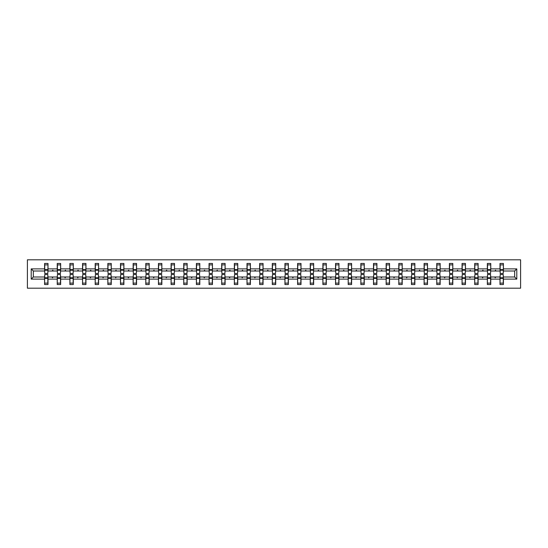 <?xml version="1.0" encoding="UTF-8"?>
<svg xmlns="http://www.w3.org/2000/svg" width="548" height="548" viewBox="0 0 548 548"><rect width="100%" height="100%" fill="white"/><g stroke="black" fill="none" stroke-linecap="round" stroke-linejoin="round"><path stroke-width="0.82" d="M27.4 288.193L520.6 288.193L520.6 259.807L27.4 259.807L27.4 288.193M500.166 275.781L500.002 277L490.761 277L490.597 275.781M516.791 279.11L514.682 277L514.682 271L516.791 268.89L516.791 279.11L503.407 279.11L503.407 284.542L500.002 284.542L500.002 277M514.682 271L503.407 271L503.407 263.458L500.002 263.458L500.002 268.89L490.761 268.89L490.597 272.219M500.166 272.219L500.002 268.89M487.515 275.781L487.35 277L478.109 277L477.945 275.781M500.002 279.11L490.761 279.11L490.761 284.542L487.35 284.542L487.35 277M490.761 268.89L490.761 263.458L487.35 263.458L487.35 268.89L478.109 268.89L477.945 272.219M487.515 272.219L487.35 268.89M474.863 275.781L474.705 277L465.458 277L465.293 275.781M487.35 279.11L478.109 279.11L478.109 284.542L474.705 284.542L474.705 277M478.109 268.89L478.109 263.458L474.705 263.458L474.705 268.89L465.458 268.89L465.293 272.219M474.863 272.219L474.705 268.89M462.211 275.781L462.053 277L452.806 277L452.648 275.781M474.705 279.11L465.458 279.11L465.458 284.542L462.053 284.542L462.053 277M465.458 268.89L465.458 263.458L462.053 263.458L462.053 268.89L452.806 268.89L452.648 272.219M462.211 272.219L462.053 268.89M449.565 275.781L449.401 277L440.154 277L439.996 275.781M462.053 279.11L452.806 279.11L452.806 284.542L449.401 284.542L449.401 277M452.806 268.89L452.806 263.458L449.401 263.458L449.401 268.89L440.154 268.89L439.996 272.219M449.565 272.219L449.401 268.89M436.914 275.781L436.749 277L427.509 277L427.344 275.781M449.401 279.11L440.154 279.11L440.154 284.542L436.749 284.542L436.749 277M440.154 268.89L440.154 263.458L436.749 263.458L436.749 268.89L427.509 268.89L427.344 272.219M436.914 272.219L436.749 268.89M424.262 275.781L424.104 277L414.857 277L414.692 275.781M436.749 279.11L427.509 279.11L427.509 284.542L424.104 284.542L424.104 277M427.509 268.89L427.509 263.458L424.104 263.458L424.104 268.89L414.857 268.89L414.692 272.219M424.262 272.219L424.104 268.89M411.61 275.781L411.452 277L402.205 277L402.047 275.781M424.104 279.11L414.857 279.11L414.857 284.542L411.452 284.542L411.452 277M414.857 268.89L414.857 263.458L411.452 263.458L411.452 268.89L402.205 268.89L402.047 272.219M411.61 272.219L411.452 268.89M398.965 275.781L398.8 277L389.553 277L389.395 275.781M411.452 279.11L402.205 279.11L402.205 284.542L398.8 284.542L398.8 277M402.205 268.89L402.205 263.458L398.8 263.458L398.8 268.89L389.553 268.89L389.395 272.219M398.965 272.219L398.8 268.89M386.313 275.781L386.148 277L376.908 277L376.743 275.781M398.8 279.11L389.553 279.11L389.553 284.542L386.148 284.542L386.148 277M389.553 268.89L389.553 263.458L386.148 263.458L386.148 268.89L376.908 268.89L376.743 272.219M386.313 272.219L386.148 268.89M373.661 275.781L373.496 277L364.256 277L364.091 275.781M386.148 279.11L376.908 279.11L376.908 284.542L373.496 284.542L373.496 277M376.908 268.89L376.908 263.458L373.496 263.458L373.496 268.89L364.256 268.89L364.091 272.219M373.661 272.219L373.496 268.89M361.009 275.781L360.851 277L351.604 277L351.439 275.781M373.496 279.11L364.256 279.11L364.256 284.542L360.851 284.542L360.851 277M364.256 268.89L364.256 263.458L360.851 263.458L360.851 268.89L351.604 268.89L351.439 272.219M361.009 272.219L360.851 268.89M348.364 275.781L348.199 277L338.952 277L338.794 275.781M360.851 279.11L351.604 279.11L351.604 284.542L348.199 284.542L348.199 277M351.604 268.89L351.604 263.458L348.199 263.458L348.199 268.89L338.952 268.89L338.794 272.219M348.364 272.219L348.199 268.89M335.712 275.781L335.547 277L326.307 277L326.142 275.781M348.199 279.11L338.952 279.11L338.952 284.542L335.547 284.542L335.547 277M338.952 268.89L338.952 263.458L335.547 263.458L335.547 268.89L326.307 268.89L326.142 272.219M335.712 272.219L335.547 268.89M323.06 275.781L322.895 277L313.655 277L313.49 275.781M335.547 279.11L326.307 279.11L326.307 284.542L322.895 284.542L322.895 277M326.307 268.89L326.307 263.458L322.895 263.458L322.895 268.89L313.655 268.89L313.49 272.219M323.06 272.219L322.895 268.89M310.408 275.781L310.25 277L301.003 277L300.838 275.781M322.895 279.11L313.655 279.11L313.655 284.542L310.25 284.542L310.25 277M313.655 268.89L313.655 263.458L310.25 263.458L310.25 268.89L301.003 268.89L300.838 272.219M310.408 272.219L310.25 268.89M297.763 275.781L297.598 277L288.351 277L288.193 275.781M310.25 279.11L301.003 279.11L301.003 284.542L297.598 284.542L297.598 277M301.003 268.89L301.003 263.458L297.598 263.458L297.598 268.89L288.351 268.89L288.193 272.219M297.763 272.219L297.598 268.89M285.111 275.781L284.946 277L275.706 277L275.541 275.781M297.598 279.11L288.351 279.11L288.351 284.542L284.946 284.542L284.946 277M288.351 268.89L288.351 263.458L284.946 263.458L284.946 268.89L275.706 268.89L275.541 272.219M285.111 272.219L284.946 268.89M272.459 275.781L272.294 277L263.054 277L262.889 275.781M284.946 279.11L275.706 279.11L275.706 284.542L272.294 284.542L272.294 277M275.706 268.89L275.706 263.458L272.294 263.458L272.294 268.89L263.054 268.89L262.889 272.219M272.459 272.219L272.294 268.89M259.807 275.781L259.649 277L250.402 277L250.237 275.781M272.294 279.11L263.054 279.11L263.054 284.542L259.649 284.542L259.649 277M263.054 268.89L263.054 263.458L259.649 263.458L259.649 268.89L250.402 268.89L250.237 272.219M259.807 272.219L259.649 268.89M247.162 275.781L246.997 277L237.75 277L237.592 275.781M259.649 279.11L250.402 279.11L250.402 284.542L246.997 284.542L246.997 277M250.402 268.89L250.402 263.458L246.997 263.458L246.997 268.89L237.75 268.89L237.592 272.219M247.162 272.219L246.997 268.89M234.51 275.781L234.345 277L225.105 277L224.94 275.781M246.997 279.11L237.75 279.11L237.75 284.542L234.345 284.542L234.345 277M237.75 268.89L237.75 263.458L234.345 263.458L234.345 268.89L225.105 268.89L224.94 272.219M234.51 272.219L234.345 268.89M221.858 275.781L221.693 277L212.453 277L212.288 275.781M234.345 279.11L225.105 279.11L225.105 284.542L221.693 284.542L221.693 277M225.105 268.89L225.105 263.458L221.693 263.458L221.693 268.89L212.453 268.89L212.288 272.219M221.858 272.219L221.693 268.89M209.206 275.781L209.048 277L199.801 277L199.636 275.781M221.693 279.11L212.453 279.11L212.453 284.542L209.048 284.542L209.048 277M212.453 268.89L212.453 263.458L209.048 263.458L209.048 268.89L199.801 268.89L199.636 272.219M209.206 272.219L209.048 268.89M196.561 275.781L196.396 277L187.149 277L186.991 275.781M209.048 279.11L199.801 279.11L199.801 284.542L196.396 284.542L196.396 277M199.801 268.89L199.801 263.458L196.396 263.458L196.396 268.89L187.149 268.89L186.991 272.219M196.561 272.219L196.396 268.89M183.909 275.781L183.744 277L174.504 277L174.339 275.781M196.396 279.11L187.149 279.11L187.149 284.542L183.744 284.542L183.744 277M187.149 268.89L187.149 263.458L183.744 263.458L183.744 268.89L174.504 268.89L174.339 272.219M183.909 272.219L183.744 268.89M171.257 275.781L171.092 277L161.852 277L161.687 275.781M183.744 279.11L174.504 279.11L174.504 284.542L171.092 284.542L171.092 277M174.504 268.89L174.504 263.458L171.092 263.458L171.092 268.89L161.852 268.89L161.687 272.219M171.257 272.219L171.092 268.89M158.605 275.781L158.447 277L149.2 277L149.035 275.781M171.092 279.11L161.852 279.11L161.852 284.542L158.447 284.542L158.447 277M161.852 268.89L161.852 263.458L158.447 263.458L158.447 268.89L149.2 268.89L149.035 272.219M158.605 272.219L158.447 268.89M145.953 275.781L145.795 277L136.548 277L136.39 275.781M158.447 279.11L149.2 279.11L149.2 284.542L145.795 284.542L145.795 277M149.2 268.89L149.2 263.458L145.795 263.458L145.795 268.89L136.548 268.89L136.39 272.219M145.953 272.219L145.795 268.89M133.308 275.781L133.143 277L123.896 277L123.738 275.781M145.795 279.11L136.548 279.11L136.548 284.542L133.143 284.542L133.143 277M136.548 268.89L136.548 263.458L133.143 263.458L133.143 268.89L123.896 268.89L123.738 272.219M133.308 272.219L133.143 268.89M120.656 275.781L120.492 277L111.251 277L111.086 275.781M133.143 279.11L123.896 279.11L123.896 284.542L120.492 284.542L120.492 277M123.896 268.89L123.896 263.458L120.492 263.458L120.492 268.89L111.251 268.89L111.086 272.219M120.656 272.219L120.492 268.89M108.004 275.781L107.846 277L98.599 277L98.434 275.781M120.492 279.11L111.251 279.11L111.251 284.542L107.846 284.542L107.846 277M111.251 268.89L111.251 263.458L107.846 263.458L107.846 268.89L98.599 268.89L98.434 272.219M108.004 272.219L107.846 268.89M95.352 275.781L95.194 277L85.947 277L85.789 275.781M107.846 279.11L98.599 279.11L98.599 284.542L95.194 284.542L95.194 277M98.599 268.89L98.599 263.458L95.194 263.458L95.194 268.89L85.947 268.89L85.789 272.219M95.352 272.219L95.194 268.89M82.707 275.781L82.543 277L73.295 277L73.137 275.781M95.194 279.11L85.947 279.11L85.947 284.542L82.543 284.542L82.543 277M85.947 268.89L85.947 263.458L82.543 263.458L82.543 268.89L73.295 268.89L73.137 272.219M82.707 272.219L82.543 268.89M70.055 275.781L69.891 277L60.65 277L60.486 275.781M82.543 279.11L73.295 279.11L73.295 284.542L69.891 284.542L69.891 277M73.295 268.89L73.295 263.458L69.891 263.458L69.891 268.89L60.65 268.89L60.486 272.219M70.055 272.219L69.891 268.89M57.403 275.781L57.239 277L47.998 277L47.998 284.542L44.593 284.542L44.593 277L33.318 277L31.209 279.11L31.209 268.89L33.318 271L33.318 277M69.891 279.11L60.65 279.11L60.65 284.542L57.239 284.542L57.239 277M60.65 268.89L60.65 263.458L57.239 263.458L57.239 268.89L47.998 268.89L47.998 263.458L44.593 263.458L44.593 268.89L31.209 268.89M57.403 272.219L57.239 268.89M44.751 275.781L44.593 277M44.751 272.219L44.593 268.89M503.249 275.781L503.407 279.11M503.407 271L503.249 272.219M490.761 279.11L490.761 277M478.109 279.11L478.109 277M465.458 279.11L465.458 277M452.806 279.11L452.806 277M440.154 279.11L440.154 277M427.509 279.11L427.509 277M414.857 279.11L414.857 277M402.205 279.11L402.205 277M389.553 279.11L389.553 277M376.908 279.11L376.908 277M364.256 279.11L364.256 277M351.604 279.11L351.604 277M338.952 279.11L338.952 277M326.307 279.11L326.307 277M313.655 279.11L313.655 277M301.003 279.11L301.003 277M288.351 279.11L288.351 277M275.706 279.11L275.706 277M263.054 279.11L263.054 277M250.402 279.11L250.402 277M237.75 279.11L237.75 277M225.105 279.11L225.105 277M212.453 279.11L212.453 277M199.801 279.11L199.801 277M187.149 279.11L187.149 277M174.504 279.11L174.504 277M161.852 279.11L161.852 277M149.2 279.11L149.2 277M136.548 279.11L136.548 277M123.896 279.11L123.896 277M111.251 279.11L111.251 277M98.599 279.11L98.599 277M85.947 279.11L85.947 277M73.295 279.11L73.295 277M60.65 279.11L60.65 277M516.791 268.89L503.407 268.89M57.239 279.11L47.998 279.11M44.593 279.11L31.209 279.11M494.885 271L495.878 271L495.584 270.191L494.885 271L490.761 271M500.002 271L495.878 271M494.885 277L495.18 277.809L495.878 277M482.233 271L483.226 271L482.932 270.191L482.233 271L478.109 271M487.35 271L483.226 271M482.233 277L482.528 277.809L483.226 277M469.581 271L470.574 271L470.28 270.191L469.581 271L465.458 271M474.705 271L470.574 271M469.581 277L469.876 277.809L470.574 277M456.929 271L457.929 271L457.635 270.191L456.929 271L452.806 271M462.053 271L457.929 271M456.929 277L457.224 277.809L457.929 277M444.284 271L445.277 271L444.983 270.191L444.284 271L440.154 271M449.401 271L445.277 271M444.284 277L444.579 277.809L445.277 277M431.632 271L432.625 271L432.331 270.191L431.632 271L427.509 271M436.749 271L432.625 271M431.632 277L431.927 277.809L432.625 277M418.98 271L419.974 271L419.679 270.191L418.98 271L414.857 271M424.104 271L419.974 271M418.98 277L419.275 277.809L419.974 277M406.328 271L407.328 271L407.034 270.191L406.328 271L402.205 271M411.452 271L407.328 271M406.328 277L406.623 277.809L407.328 277M393.683 271L394.676 271L394.382 270.191L393.683 271L389.553 271M398.8 271L394.676 271M393.683 277L393.978 277.809L394.676 277M381.031 271L382.025 271L381.73 270.191L381.031 271L376.908 271M386.148 271L382.025 271M381.031 277L381.326 277.809L382.025 277M368.379 271L369.373 271L369.078 270.191L368.379 271L364.256 271M373.496 271L369.373 271M368.379 277L368.674 277.809L369.373 277M355.727 271L356.727 271L356.433 270.191L355.727 271L351.604 271M360.851 271L356.727 271M355.727 277L356.022 277.809L356.727 277M343.082 271L344.076 271L343.781 270.191L343.082 271L338.952 271M348.199 271L344.076 271M343.082 277L343.377 277.809L344.076 277M330.43 271L331.424 271L331.129 270.191L330.43 271L326.307 271M335.547 271L331.424 271M330.43 277L330.725 277.809L331.424 277M317.778 271L318.772 271L318.477 270.191L317.778 271L313.655 271M322.895 271L318.772 271M317.778 277L318.073 277.809L318.772 277M305.126 271L306.127 271L305.825 270.191L305.126 271L301.003 271M310.25 271L306.127 271M305.126 277L305.421 277.809L306.127 277M292.474 271L293.475 271L293.18 270.191L292.474 271L288.351 271M297.598 271L293.475 271M292.474 277L292.776 277.809L293.475 277M279.829 271L280.823 271L280.528 270.191L279.829 271L275.706 271M284.946 271L280.823 271M279.829 277L280.124 277.809L280.823 277M267.177 271L268.171 271L267.876 270.191L267.177 271L263.054 271M272.294 271L268.171 271M267.177 277L267.472 277.809L268.171 277M254.525 271L255.526 271L255.224 270.191L254.525 271L250.402 271M259.649 271L255.526 271M254.525 277L254.82 277.809L255.526 277M241.874 271L242.874 271L242.579 270.191L241.874 271L237.75 271M246.997 271L242.874 271M241.874 277L242.175 277.809L242.874 277M229.228 271L230.222 271L229.927 270.191L229.228 271L225.105 271M234.345 271L230.222 271M229.228 277L229.523 277.809L230.222 277M216.576 271L217.57 271L217.275 270.191L216.576 271L212.453 271M221.693 271L217.57 271M216.576 277L216.871 277.809L217.57 277M203.924 271L204.918 271L204.623 270.191L203.924 271L199.801 271M209.048 271L204.918 271M203.924 277L204.219 277.809L204.918 277M191.273 271L192.273 271L191.978 270.191L191.273 271L187.149 271M196.396 271L192.273 271M191.273 277L191.567 277.809L192.273 277M178.627 271L179.621 271L179.326 270.191L178.627 271L174.504 271M183.744 271L179.621 271M178.627 277L178.922 277.809L179.621 277M165.976 271L166.969 271L166.674 270.191L165.976 271L161.852 271M171.092 271L166.969 271M165.976 277L166.27 277.809L166.969 277M153.324 271L154.317 271L154.022 270.191L153.324 271L149.2 271M158.447 271L154.317 271M153.324 277L153.618 277.809L154.317 277M140.672 271L141.672 271L141.377 270.191L140.672 271L136.548 271M145.795 271L141.672 271M140.672 277L140.966 277.809L141.672 277M128.027 271L129.02 271L128.725 270.191L128.027 271L123.896 271M133.143 271L129.02 271M128.027 277L128.321 277.809L129.02 277M115.375 271L116.368 271L116.073 270.191L115.375 271L111.251 271M120.492 271L116.368 271M115.375 277L115.669 277.809L116.368 277M102.723 271L103.716 271L103.421 270.191L102.723 271L98.599 271M107.846 271L103.716 271M102.723 277L103.017 277.809L103.716 277M90.071 271L91.071 271L90.776 270.191L90.071 271L85.947 271M95.194 271L91.071 271M90.071 277L90.365 277.809L91.071 277M77.426 271L78.419 271L78.124 270.191L77.426 271L73.295 271M82.543 271L78.419 271M77.426 277L77.72 277.809L78.419 277M64.774 271L65.767 271L65.472 270.191L64.774 271L60.65 271M69.891 271L65.767 271M64.774 277L65.068 277.809L65.767 277M52.122 271L53.115 271L52.82 270.191L52.122 271L47.998 271L47.998 268.89M57.239 271L53.115 271M52.122 277L52.416 277.809L53.115 277M47.834 275.781L47.998 277M47.998 271L47.834 272.219M44.593 271L33.318 271M514.682 277L503.407 277M44.751 270.233L44.751 264.876L47.998 264.876L47.834 273.473L44.751 273.473L44.751 270.233L47.834 270.233M47.834 277.768L47.834 283.124L44.593 283.124L44.751 274.527L47.834 274.527L47.834 277.768L44.751 277.768M57.403 270.233L57.403 264.876L60.65 264.876L60.486 273.473L57.403 273.473L57.403 270.233L60.486 270.233M60.486 277.768L60.486 283.124L57.239 283.124L57.403 274.527L60.486 274.527L60.486 277.768L57.403 277.768M70.055 270.233L70.055 264.876L73.295 264.876L73.137 273.473L70.055 273.473L70.055 270.233L73.137 270.233M73.137 277.768L73.137 283.124L69.891 283.124L70.055 274.527L73.137 274.527L73.137 277.768L70.055 277.768M82.707 270.233L82.707 264.876L85.947 264.876L85.789 273.473L82.707 273.473L82.707 270.233L85.789 270.233M85.789 277.768L85.789 283.124L82.543 283.124L82.707 274.527L85.789 274.527L85.789 277.768L82.707 277.768M95.352 270.233L95.352 264.876L98.599 264.876L98.434 273.473L95.352 273.473L95.352 270.233L98.434 270.233M98.434 277.768L98.434 283.124L95.194 283.124L95.352 274.527L98.434 274.527L98.434 277.768L95.352 277.768M108.004 270.233L108.004 264.876L111.251 264.876L111.086 273.473L108.004 273.473L108.004 270.233L111.086 270.233M111.086 277.768L111.086 283.124L107.846 283.124L108.004 274.527L111.086 274.527L111.086 277.768L108.004 277.768M120.656 270.233L120.656 264.876L123.896 264.876L123.738 273.473L120.656 273.473L120.656 270.233L123.738 270.233M123.738 277.768L123.738 283.124L120.492 283.124L120.656 274.527L123.738 274.527L123.738 277.768L120.656 277.768M133.308 270.233L133.308 264.876L136.548 264.876L136.39 273.473L133.308 273.473L133.308 270.233L136.39 270.233M136.39 277.768L136.39 283.124L133.143 283.124L133.308 274.527L136.39 274.527L136.39 277.768L133.308 277.768M145.953 270.233L145.953 264.876L149.2 264.876L149.035 273.473L145.953 273.473L145.953 270.233L149.035 270.233M149.035 277.768L149.035 283.124L145.795 283.124L145.953 274.527L149.035 274.527L149.035 277.768L145.953 277.768M158.605 270.233L158.605 264.876L161.852 264.876L161.687 273.473L158.605 273.473L158.605 270.233L161.687 270.233M161.687 277.768L161.687 283.124L158.447 283.124L158.605 274.527L161.687 274.527L161.687 277.768L158.605 277.768M171.257 270.233L171.257 264.876L174.504 264.876L174.339 273.473L171.257 273.473L171.257 270.233L174.339 270.233M174.339 277.768L174.339 283.124L171.092 283.124L171.257 274.527L174.339 274.527L174.339 277.768L171.257 277.768M183.909 270.233L183.909 264.876L187.149 264.876L186.991 273.473L183.909 273.473L183.909 270.233L186.991 270.233M186.991 277.768L186.991 283.124L183.744 283.124L183.909 274.527L186.991 274.527L186.991 277.768L183.909 277.768M196.561 270.233L196.561 264.876L199.801 264.876L199.636 273.473L196.561 273.473L196.561 270.233L199.636 270.233M199.636 277.768L199.636 283.124L196.396 283.124L196.561 274.527L199.636 274.527L199.636 277.768L196.561 277.768M209.206 270.233L209.206 264.876L212.453 264.876L212.288 273.473L209.206 273.473L209.206 270.233L212.288 270.233M212.288 277.768L212.288 283.124L209.048 283.124L209.206 274.527L212.288 274.527L212.288 277.768L209.206 277.768M221.858 270.233L221.858 264.876L225.105 264.876L224.94 273.473L221.858 273.473L221.858 270.233L224.94 270.233M224.94 277.768L224.94 283.124L221.693 283.124L221.858 274.527L224.94 274.527L224.94 277.768L221.858 277.768M234.51 270.233L234.51 264.876L237.75 264.876L237.592 273.473L234.51 273.473L234.51 270.233L237.592 270.233M237.592 277.768L237.592 283.124L234.345 283.124L234.51 274.527L237.592 274.527L237.592 277.768L234.51 277.768M247.162 270.233L247.162 264.876L250.402 264.876L250.237 273.473L247.162 273.473L247.162 270.233L250.237 270.233M250.237 277.768L250.237 283.124L246.997 283.124L247.162 274.527L250.237 274.527L250.237 277.768L247.162 277.768M259.807 270.233L259.807 264.876L263.054 264.876L262.889 273.473L259.807 273.473L259.807 270.233L262.889 270.233M262.889 277.768L262.889 283.124L259.649 283.124L259.807 274.527L262.889 274.527L262.889 277.768L259.807 277.768M272.459 270.233L272.459 264.876L275.706 264.876L275.541 273.473L272.459 273.473L272.459 270.233L275.541 270.233M275.541 277.768L275.541 283.124L272.294 283.124L272.459 274.527L275.541 274.527L275.541 277.768L272.459 277.768M285.111 270.233L285.111 264.876L288.351 264.876L288.193 273.473L285.111 273.473L285.111 270.233L288.193 270.233M288.193 277.768L288.193 283.124L284.946 283.124L285.111 274.527L288.193 274.527L288.193 277.768L285.111 277.768M297.763 270.233L297.763 264.876L301.003 264.876L300.838 273.473L297.763 273.473L297.763 270.233L300.838 270.233M300.838 277.768L300.838 283.124L297.598 283.124L297.763 274.527L300.838 274.527L300.838 277.768L297.763 277.768M310.408 270.233L310.408 264.876L313.655 264.876L313.49 273.473L310.408 273.473L310.408 270.233L313.49 270.233M313.49 277.768L313.49 283.124L310.25 283.124L310.408 274.527L313.49 274.527L313.49 277.768L310.408 277.768M323.06 270.233L323.06 264.876L326.307 264.876L326.142 273.473L323.06 273.473L323.06 270.233L326.142 270.233M326.142 277.768L326.142 283.124L322.895 283.124L323.06 274.527L326.142 274.527L326.142 277.768L323.06 277.768M335.712 270.233L335.712 264.876L338.952 264.876L338.794 273.473L335.712 273.473L335.712 270.233L338.794 270.233M338.794 277.768L338.794 283.124L335.547 283.124L335.712 274.527L338.794 274.527L338.794 277.768L335.712 277.768M348.364 270.233L348.364 264.876L351.604 264.876L351.439 273.473L348.364 273.473L348.364 270.233L351.439 270.233M351.439 277.768L351.439 283.124L348.199 283.124L348.364 274.527L351.439 274.527L351.439 277.768L348.364 277.768M361.009 270.233L361.009 264.876L364.256 264.876L364.091 273.473L361.009 273.473L361.009 270.233L364.091 270.233M364.091 277.768L364.091 283.124L360.851 283.124L361.009 274.527L364.091 274.527L364.091 277.768L361.009 277.768M373.661 270.233L373.661 264.876L376.908 264.876L376.743 273.473L373.661 273.473L373.661 270.233L376.743 270.233M376.743 277.768L376.743 283.124L373.496 283.124L373.661 274.527L376.743 274.527L376.743 277.768L373.661 277.768M386.313 270.233L386.313 264.876L389.553 264.876L389.395 273.473L386.313 273.473L386.313 270.233L389.395 270.233M389.395 277.768L389.395 283.124L386.148 283.124L386.313 274.527L389.395 274.527L389.395 277.768L386.313 277.768M398.965 270.233L398.965 264.876L402.205 264.876L402.047 273.473L398.965 273.473L398.965 270.233L402.047 270.233M402.047 277.768L402.047 283.124L398.8 283.124L398.965 274.527L402.047 274.527L402.047 277.768L398.965 277.768M411.61 270.233L411.61 264.876L414.857 264.876L414.692 273.473L411.61 273.473L411.61 270.233L414.692 270.233M414.692 277.768L414.692 283.124L411.452 283.124L411.61 274.527L414.692 274.527L414.692 277.768L411.61 277.768M424.262 270.233L424.262 264.876L427.509 264.876L427.344 273.473L424.262 273.473L424.262 270.233L427.344 270.233M427.344 277.768L427.344 283.124L424.104 283.124L424.262 274.527L427.344 274.527L427.344 277.768L424.262 277.768M436.914 270.233L436.914 264.876L440.154 264.876L439.996 273.473L436.914 273.473L436.914 270.233L439.996 270.233M439.996 277.768L439.996 283.124L436.749 283.124L436.914 274.527L439.996 274.527L439.996 277.768L436.914 277.768M449.565 270.233L449.565 264.876L452.806 264.876L452.648 273.473L449.565 273.473L449.565 270.233L452.648 270.233M452.648 277.768L452.648 283.124L449.401 283.124L449.565 274.527L452.648 274.527L452.648 277.768L449.565 277.768M462.211 270.233L462.211 264.876L465.458 264.876L465.293 273.473L462.211 273.473L462.211 270.233L465.293 270.233M465.293 277.768L465.293 283.124L462.053 283.124L462.211 274.527L465.293 274.527L465.293 277.768L462.211 277.768M474.863 270.233L474.863 264.876L478.109 264.876L477.945 273.473L474.863 273.473L474.863 270.233L477.945 270.233M477.945 277.768L477.945 283.124L474.705 283.124L474.863 274.527L477.945 274.527L477.945 277.768L474.863 277.768M487.515 270.233L487.515 264.876L490.761 264.876L490.597 273.473L487.515 273.473L487.515 270.233L490.597 270.233M490.597 277.768L490.597 283.124L487.35 283.124L487.515 274.527L490.597 274.527L490.597 277.768L487.515 277.768M500.166 270.233L500.166 264.876L503.407 264.876L503.249 273.473L500.166 273.473L500.166 270.233L503.249 270.233M503.249 277.768L503.249 283.124L500.002 283.124L500.166 274.527L503.249 274.527L503.249 277.768L500.166 277.768M47.834 278.261L44.751 278.261M44.751 269.739L47.834 269.739M57.403 269.739L60.486 269.739M70.055 269.739L73.137 269.739M60.486 278.261L57.403 278.261M73.137 278.261L70.055 278.261M82.707 269.739L85.789 269.739M95.352 269.739L98.434 269.739M85.789 278.261L82.707 278.261M98.434 278.261L95.352 278.261M108.004 269.739L111.086 269.739M111.086 278.261L108.004 278.261M120.656 269.739L123.738 269.739M123.738 278.261L120.656 278.261M133.308 269.739L136.39 269.739M136.39 278.261L133.308 278.261M145.953 269.739L149.035 269.739M149.035 278.261L145.953 278.261M158.605 269.739L161.687 269.739M161.687 278.261L158.605 278.261M171.257 269.739L174.339 269.739M174.339 278.261L171.257 278.261M183.909 269.739L186.991 269.739M186.991 278.261L183.909 278.261M196.561 269.739L199.636 269.739M199.636 278.261L196.561 278.261M209.206 269.739L212.288 269.739M212.288 278.261L209.206 278.261M221.858 269.739L224.94 269.739M224.94 278.261L221.858 278.261M234.51 269.739L237.592 269.739M237.592 278.261L234.51 278.261M247.162 269.739L250.237 269.739M250.237 278.261L247.162 278.261M259.807 269.739L262.889 269.739M262.889 278.261L259.807 278.261M272.459 269.739L275.541 269.739M275.541 278.261L272.459 278.261M285.111 269.739L288.193 269.739M288.193 278.261L285.111 278.261M297.763 269.739L300.838 269.739M300.838 278.261L297.763 278.261M310.408 269.739L313.49 269.739M313.49 278.261L310.408 278.261M323.06 269.739L326.142 269.739M326.142 278.261L323.06 278.261M335.712 269.739L338.794 269.739M338.794 278.261L335.712 278.261M348.364 269.739L351.439 269.739M351.439 278.261L348.364 278.261M361.009 269.739L364.091 269.739M364.091 278.261L361.009 278.261M373.661 269.739L376.743 269.739M376.743 278.261L373.661 278.261M386.313 269.739L389.395 269.739M389.395 278.261L386.313 278.261M398.965 269.739L402.047 269.739M402.047 278.261L398.965 278.261M411.61 269.739L414.692 269.739M414.692 278.261L411.61 278.261M424.262 269.739L427.344 269.739M427.344 278.261L424.262 278.261M436.914 269.739L439.996 269.739M439.996 278.261L436.914 278.261M449.565 269.739L452.648 269.739M452.648 278.261L449.565 278.261M462.211 269.739L465.293 269.739M465.293 278.261L462.211 278.261M474.863 269.739L477.945 269.739M477.945 278.261L474.863 278.261M487.515 269.739L490.597 269.739M490.597 278.261L487.515 278.261M500.166 269.739L503.249 269.739M503.249 278.261L500.166 278.261M47.834 278.377L44.751 278.377M44.751 269.623L47.834 269.623M57.403 269.623L60.486 269.623M70.055 269.623L73.137 269.623M60.486 278.377L57.403 278.377M73.137 278.377L70.055 278.377M82.707 269.623L85.789 269.623M95.352 269.623L98.434 269.623M85.789 278.377L82.707 278.377M98.434 278.377L95.352 278.377M108.004 269.623L111.086 269.623M111.086 278.377L108.004 278.377M120.656 269.623L123.738 269.623M123.738 278.377L120.656 278.377M133.308 269.623L136.39 269.623M136.39 278.377L133.308 278.377M145.953 269.623L149.035 269.623M149.035 278.377L145.953 278.377M158.605 269.623L161.687 269.623M161.687 278.377L158.605 278.377M171.257 269.623L174.339 269.623M174.339 278.377L171.257 278.377M183.909 269.623L186.991 269.623M186.991 278.377L183.909 278.377M196.561 269.623L199.636 269.623M199.636 278.377L196.561 278.377M209.206 269.623L212.288 269.623M212.288 278.377L209.206 278.377M221.858 269.623L224.94 269.623M224.94 278.377L221.858 278.377M234.51 269.623L237.592 269.623M237.592 278.377L234.51 278.377M247.162 269.623L250.237 269.623M250.237 278.377L247.162 278.377M259.807 269.623L262.889 269.623M262.889 278.377L259.807 278.377M272.459 269.623L275.541 269.623M275.541 278.377L272.459 278.377M285.111 269.623L288.193 269.623M288.193 278.377L285.111 278.377M297.763 269.623L300.838 269.623M300.838 278.377L297.763 278.377M310.408 269.623L313.49 269.623M313.49 278.377L310.408 278.377M323.06 269.623L326.142 269.623M326.142 278.377L323.06 278.377M335.712 269.623L338.794 269.623M338.794 278.377L335.712 278.377M348.364 269.623L351.439 269.623M351.439 278.377L348.364 278.377M361.009 269.623L364.091 269.623M364.091 278.377L361.009 278.377M373.661 269.623L376.743 269.623M376.743 278.377L373.661 278.377M386.313 269.623L389.395 269.623M389.395 278.377L386.313 278.377M398.965 269.623L402.047 269.623M402.047 278.377L398.965 278.377M411.61 269.623L414.692 269.623M414.692 278.377L411.61 278.377M424.262 269.623L427.344 269.623M427.344 278.377L424.262 278.377M436.914 269.623L439.996 269.623M439.996 278.377L436.914 278.377M449.565 269.623L452.648 269.623M452.648 278.377L449.565 278.377M462.211 269.623L465.293 269.623M465.293 278.377L462.211 278.377M474.863 269.623L477.945 269.623M477.945 278.377L474.863 278.377M487.515 269.623L490.597 269.623M490.597 278.377L487.515 278.377M500.166 269.623L503.249 269.623M503.249 278.377L500.166 278.377"/></g></svg>
